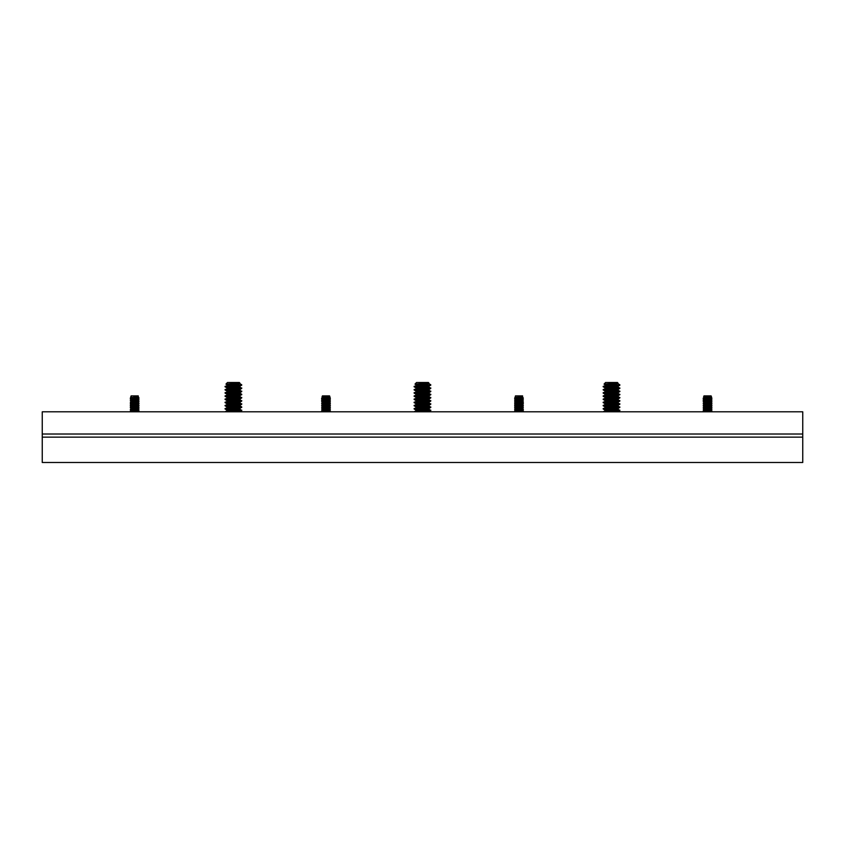 <?xml version="1.0" encoding="UTF-8"?>
<svg xmlns="http://www.w3.org/2000/svg" width="845" height="845" viewBox="0 0 845 845"><rect width="100%" height="100%" fill="white"/><g stroke="black" fill="none" stroke-linecap="round" stroke-linejoin="round"><path stroke-width="1.27" d="M42.25 411.8L802.75 411.8L802.75 462.5L42.25 462.5L42.25 411.8M42.25 437.15L802.75 437.15M227.569 382.5L239.388 382.5L239.642 383.292C238.913 383.82 225.742 384.348 227.252 384.876L225.953 384.116L229.185 384.39M239.705 383.25L239.642 383.683C238.913 384.211 225.742 384.739 227.252 385.267L230.696 385.764M231.995 384.528L241.681 385.267C240.709 385.795 223.217 386.323 225.214 386.852L227.252 385.267M241.765 384.876L239.642 386.461C238.913 386.989 225.742 387.517 227.252 388.045L225.182 386.841L230.685 387.411M239.705 386.418L239.642 386.852C238.913 387.38 225.742 387.908 227.252 388.436L230.696 388.932M239.642 386.714L241.681 388.436C240.709 388.964 223.217 389.492 225.214 390.02L227.252 388.436M241.712 388.425L239.642 389.629C238.913 390.158 225.742 390.686 227.252 391.214L225.182 390.01L230.685 390.58M239.705 389.587L239.642 390.02C238.913 390.548 225.742 391.077 227.252 391.605L230.696 392.101M239.642 389.883L241.681 391.605C240.709 392.133 223.217 392.661 225.214 393.189L227.252 391.605M241.712 391.594L239.642 392.798C238.913 393.326 225.742 393.854 227.252 394.383L225.182 393.178L230.685 393.749M239.705 392.756L239.642 393.189C238.913 393.717 225.742 394.245 227.252 394.773L230.696 395.27M239.642 393.052L241.765 394.309L239.642 395.967C238.913 396.495 225.742 397.023 227.252 397.551L225.182 396.347L230.685 396.918M239.705 395.925L239.642 396.358C238.913 396.886 225.742 397.414 227.252 397.942L230.696 398.439M239.642 396.22L241.681 397.942C240.709 398.47 223.217 398.998 225.214 399.527L227.252 397.942M241.712 397.932L239.642 399.136C238.913 399.664 225.742 400.192 227.252 400.72L225.182 399.516L230.685 400.086M239.705 399.093L239.642 399.527C238.913 400.055 225.742 400.583 227.252 401.111L230.696 401.607M239.642 399.389L241.681 401.111C240.709 401.639 223.217 402.167 225.214 402.695L227.252 401.111M241.712 401.1L239.642 402.304C238.913 402.833 225.742 403.361 227.252 403.889L225.182 402.685L230.685 403.255M239.705 402.262L239.642 402.695C238.913 403.223 225.742 403.752 227.252 404.28L230.696 404.776M239.642 402.558L241.681 404.28C240.709 404.808 223.217 405.336 225.214 405.864L227.189 404.206M241.712 404.269L239.642 405.473C238.913 406.001 225.742 406.529 227.252 407.058L225.182 405.853L230.685 406.424M239.705 405.431L239.642 405.864C238.913 406.392 225.742 406.92 227.252 407.448L230.696 407.945M239.642 405.727L241.765 406.984L239.642 408.642C238.913 409.17 225.742 409.698 227.252 410.226L225.182 409.022L230.685 409.593M239.705 408.6L239.642 409.033C238.913 409.561 225.742 410.089 227.252 410.617L230.696 411.114M225.129 411.8L227.252 410.617M227.654 385.003L233.452 385.605M233.452 385.996L239.241 386.587M227.654 388.172L233.452 388.774M233.452 389.165L239.241 389.756M227.654 391.341L233.452 391.943M236.209 392.164L239.705 392.724M233.452 392.333L239.241 392.925M227.654 394.509L233.452 395.111M227.654 397.678L233.452 398.28M227.654 400.847L233.452 401.449M227.654 404.016L233.452 404.618M233.452 405.008L239.241 405.6M227.654 407.184L233.452 407.786M227.654 410.353L233.452 410.955M239.938 383.112L225.964 384.116M227.506 382.5L225.953 384.116M241.681 384.876C240.709 385.404 223.217 385.933 225.214 386.461M239.642 408.895L241.681 410.617L226.925 411.8M241.765 410.152L241.681 410.226C240.709 410.754 223.217 411.283 225.214 411.811M241.712 407.438L241.681 407.448C240.709 407.977 223.217 408.505 225.214 409.033L227.252 407.311M241.765 406.984L241.681 407.058C240.709 407.586 223.217 408.114 225.214 408.642M241.765 403.815L241.681 403.889C240.709 404.417 223.217 404.945 225.214 405.473M241.765 400.646L241.681 400.72C240.709 401.248 223.217 401.776 225.214 402.304M241.765 397.477L241.681 397.551C240.709 398.079 223.217 398.608 225.214 399.136M241.712 394.763L241.681 394.773C240.709 395.302 223.217 395.83 225.214 396.358L227.252 394.636M241.765 394.309L241.681 394.383C240.709 394.911 223.217 395.439 225.214 395.967M241.765 391.14L241.681 391.214C240.709 391.742 223.217 392.27 225.214 392.798M241.765 387.971L241.681 388.045C240.709 388.573 223.217 389.101 225.214 389.629M233.452 409.762L241.142 410.353M225.752 408.769L233.452 409.371M233.452 406.593L241.142 407.184M225.752 405.6L233.452 406.202M233.452 403.424L241.142 404.016M225.752 402.431L233.452 403.033M233.452 400.255L241.142 400.847M225.752 399.262L233.452 399.865M233.452 397.087L241.142 397.678M225.752 396.094L233.452 396.696M233.452 393.918L241.142 394.509M225.752 392.925L233.452 393.527M233.452 390.749L241.142 391.341M225.752 389.756L233.452 390.358M233.452 387.58L241.142 388.172M225.752 386.587L233.452 387.19M241.585 384.697L239.642 383.545M522.632 397.002L517.71 396.21L523.044 398.185M517.71 396.21L522.59 397.414L522.58 395.882L515.45 395.882L515.397 397.805L514.711 398.037M522.664 396.928L520.14 396.21M522.632 398.819L515.439 397.393M523.044 398.608L522.199 398.079L523.372 398.079L522.601 399.21L515.397 397.805M522.199 398.079L515.038 397.044M522.632 400.625L515.439 399.21L514.658 398.079L515.862 398.079L515.006 398.006M522.59 401.037L515.471 399.252M514.658 398.523L523.044 400.414M523.044 401.808C522.527 401.079 519.844 400.424 514.985 399.833L514.658 400.34L523.044 402.231M522.632 402.442L514.658 400.34M522.675 400.593L523.372 402.157L522.601 402.833L515.355 401.459M523.044 403.614C522.527 402.885 519.844 402.231 514.985 401.639L514.658 402.146L523.044 404.037M522.632 404.248L515.725 402.769L514.658 403.952L523.044 405.853M522.569 402.801L523.372 403.53L522.601 404.639L515.397 403.245M515.439 402.843L514.658 402.146M523.044 405.431C522.527 404.702 519.844 404.037 514.985 403.445L514.7 403.477M522.632 406.054L515.471 404.681M522.569 404.618L523.372 405.336L522.601 406.456L515.355 405.082L514.658 403.952M523.044 407.237C522.527 406.508 519.844 405.853 514.985 405.262L514.658 405.769L523.044 407.66M522.632 407.871L515.471 406.498M522.59 408.283L515.355 406.889L514.658 405.769M523.044 409.043C522.527 408.325 519.844 407.66 514.985 407.068L514.658 407.575L523.044 409.466M522.632 409.677L514.658 407.575M522.675 407.839L523.372 409.402L522.601 410.068L515.355 408.705M523.044 410.86C522.527 410.131 519.844 409.476 514.985 408.885L514.658 409.392L523.044 411.283M522.632 411.494L515.725 410.015L514.658 411.198L519.115 411.8M522.474 411.8L515.397 410.48M515.439 410.089L514.658 409.392M521.407 411.8L514.7 410.723M515.323 411.8L514.658 411.198M522.569 397.372L523.372 398.079M522.569 399.178L523.372 399.907L522.675 400.614M523.044 399.991C523.171 399.474 520.784 398.84 515.862 398.079M522.569 406.424L523.372 407.153L522.675 407.86M522.569 410.047L523.372 410.776L522.611 411.8M326.286 396.21L322.325 397.023L326.286 396.21L322.04 396.928L322.42 395.882L329.55 395.882L329.941 396.981L321.628 398.608L328.515 396.21L326.286 396.21L328.515 396.21L327.11 396.569M322.42 399.284L329.55 397.34L322.325 398.84L321.628 399.991L325.198 399.125M329.55 397.34L326.254 397.699M322.325 398.84L321.628 398.185L323.234 397.689M330.046 398.079L321.628 400.414L330.342 398.079M329.634 397.784L330.321 398.006M329.634 399.59L322.325 400.646L321.628 401.808L330.342 399.833L322.42 401.09M329.55 399.146L330.342 398.439L322.325 400.646M329.634 401.407L322.325 402.463L321.628 403.614L330.342 401.639L322.42 402.907M329.55 400.963L330.342 399.833M322.325 402.463L330.342 400.245L321.628 401.808M329.634 403.213L322.325 404.269L321.628 405.431L330.342 403.445L322.42 404.713M329.55 402.769L330.342 401.639M322.325 404.269L330.342 402.062L321.628 403.614M329.634 405.03L322.325 406.086L321.628 407.237L330.342 405.262L322.42 406.529M329.55 404.586L330.342 403.445M322.325 406.086L330.342 403.868L321.628 405.431M329.634 406.836L322.325 407.892L321.628 409.043L330.342 407.068L322.42 408.336M329.55 406.392L330.342 405.262M322.325 407.892L330.342 405.684L321.628 407.237M329.634 408.653L322.325 409.698L321.628 410.86L330.342 408.885L322.42 410.142M329.55 408.209L330.342 407.068M322.325 409.698L330.342 407.491L321.628 409.043M323.17 411.8L329.55 410.015L322.389 411.8M329.55 410.015L330.342 408.885M322.325 411.515L330.342 409.307L321.628 410.86M329.634 410.459L325.177 411.8M329.571 411.8L330.342 410.691M327.564 411.8L330.342 411.114L327.564 411.8M324.332 401.132L325.969 400.752M324.332 402.949L325.969 402.569M324.332 404.755L325.969 404.375M324.332 406.572L325.969 406.191M324.332 408.378L325.969 407.998M324.332 410.184L325.969 409.804M328.515 396.21L321.628 398.185M138.707 398.608L130.7 397.044L131.123 395.882L138.242 395.882L138.337 396.992L133.373 396.21L138.707 398.185M138.327 396.928L135.802 396.21M138.295 398.819L131.133 397.435M137.862 398.079L139.034 398.079L138.263 399.21L131.017 397.837L130.7 397.044M138.231 399.178L139.045 399.907L138.337 400.614L131.102 399.21L130.32 398.079L131.524 398.079L130.679 398.006M138.253 401.037L131.133 399.252M130.32 398.523L138.707 400.414M138.707 401.808C138.189 401.079 135.506 400.424 130.648 399.833L130.32 400.34L138.707 402.231M138.231 400.995L139.045 401.724L138.337 402.421L131.133 401.058M138.337 402.41L131.017 401.459M131.102 401.037L130.32 400.34M138.707 403.614C138.189 402.885 135.506 402.231 130.648 401.639L131.059 401.428M138.231 402.801L139.045 403.53L138.337 404.237L131.133 402.875M138.337 404.216L131.017 403.276L130.32 402.146L138.707 404.037M138.707 405.431C138.189 404.702 135.506 404.037 130.648 403.445L130.32 403.952L138.707 405.853M138.295 406.054L131.133 404.681M138.231 404.618L139.045 405.336L138.263 406.456L131.017 405.082L130.32 403.952M138.707 407.237C138.189 406.508 135.506 405.853 130.648 405.262L130.32 405.769L138.707 407.66M138.231 406.424L139.045 407.153L138.337 407.86L131.133 406.498M138.253 408.283L131.017 406.889L130.32 405.769M138.707 409.043C138.189 408.325 135.506 407.66 130.648 407.068L130.32 407.575L138.707 409.466M138.231 408.241L139.045 408.959L138.337 409.667L131.133 408.304M138.337 409.645L131.017 408.705M131.102 408.283L130.32 407.575M138.707 410.86C138.189 410.131 135.506 409.476 130.648 408.885L131.059 408.674M138.295 411.494L131.133 410.11M138.136 411.8L131.017 410.512L130.32 409.392L138.707 411.283M137.07 411.8L130.648 410.691L130.32 411.198L134.777 411.8M130.986 411.8L130.32 411.198M138.337 396.97L139.034 398.079M138.707 399.991C138.833 399.474 136.446 398.84 131.524 398.079M138.231 410.047L139.045 410.776L138.274 411.8M138.231 397.372L133.373 396.21M707.846 396.21L703.896 397.023L707.846 396.21L703.6 396.928L703.98 395.882L711.11 395.882L711.511 396.981L703.188 398.608L710.075 396.21L707.846 396.21L710.075 396.21L708.67 396.569M703.98 399.284L711.11 397.34L703.896 398.84L703.188 399.991L706.769 399.125M711.11 397.34L707.814 397.699M703.896 398.84L703.188 398.185L704.793 397.689M711.617 398.079L703.188 400.414L711.902 398.079M711.205 397.784L711.881 398.006M711.205 399.59L703.896 400.646L703.188 401.808L711.902 399.833L703.98 401.09M711.11 399.146L711.902 398.439L703.896 400.646M711.205 401.407L703.896 402.463L703.188 403.614L711.902 401.639L703.98 402.907M711.11 400.963L711.902 399.833M703.896 402.463L711.902 400.245L703.188 401.808M711.205 403.213L703.896 404.269L703.188 405.431L711.902 403.445L703.98 404.713M711.11 402.769L711.902 401.639M703.896 404.269L711.902 402.062L703.188 403.614M711.205 405.03L703.896 406.086L703.188 407.237L711.902 405.262L703.98 406.529M711.11 404.586L711.902 403.445M703.896 406.086L711.902 403.868L703.188 405.431M711.205 406.836L703.896 407.892L703.188 409.043L711.902 407.068L703.98 408.336M711.11 406.392L711.902 405.262M703.896 407.892L711.902 405.684L703.188 407.237M711.205 408.653L703.896 409.698L703.188 410.86L711.902 408.885L703.98 410.142M711.11 408.209L711.902 407.068M703.896 409.698L711.902 407.491L703.188 409.043M704.73 411.8L711.11 410.015L703.948 411.8M711.11 410.015L711.902 408.885M703.896 411.515L711.902 409.307L703.188 410.86M711.205 410.459L706.737 411.8M711.131 411.8L711.902 410.691M709.124 411.8L711.902 411.114L709.124 411.8M705.892 401.132L707.54 400.752M705.892 402.949L707.54 402.569M705.892 404.755L707.54 404.375M705.892 406.572L707.54 406.191M705.892 408.378L707.54 407.998M705.892 410.184L707.54 409.804M710.075 396.21L703.188 398.185M605.675 382.5L617.494 382.5L617.737 383.292C617.019 383.82 603.848 384.348 605.358 384.876L604.048 384.116L607.291 384.39M617.811 383.25L617.748 383.683C617.019 384.211 603.848 384.739 605.358 385.267L608.801 385.764M610.101 384.528L619.786 385.267L617.737 386.461C617.019 386.989 603.848 387.517 605.358 388.045L603.235 386.778L605.358 385.267M617.811 386.418L617.748 386.852C617.019 387.38 603.848 387.908 605.358 388.436L608.801 388.932M617.748 386.714L619.871 388.362L617.737 389.629C617.019 390.158 603.848 390.686 605.358 391.214L603.235 389.946L605.358 388.436M617.811 389.587L617.748 390.02C617.019 390.548 603.848 391.077 605.358 391.605L608.801 392.101M617.748 389.883L619.871 391.531L617.737 392.798C617.019 393.326 603.848 393.854 605.358 394.383L603.235 393.115L605.358 391.605M617.811 392.756L617.748 393.189C617.019 393.717 603.848 394.245 605.358 394.773L608.801 395.27M617.748 393.052L619.871 394.7L617.737 395.967C617.019 396.495 603.848 397.023 605.358 397.551L603.288 396.347L608.791 396.918M617.811 395.925L617.748 396.358C617.019 396.886 603.848 397.414 605.358 397.942L608.801 398.439M617.748 396.22L619.871 397.868L617.737 399.136C617.019 399.664 603.848 400.192 605.358 400.72L603.235 399.453L605.358 397.942M617.811 399.093L617.748 399.527C617.019 400.055 603.848 400.583 605.358 401.111L608.801 401.607M617.748 399.389L619.871 401.037L617.737 402.304C617.019 402.833 603.848 403.361 605.358 403.889L603.235 402.621L605.358 401.111M617.811 402.262L617.748 402.695C617.019 403.223 603.848 403.752 605.358 404.28L608.801 404.776M617.748 402.558L619.871 404.206L617.737 405.473C617.019 406.001 603.848 406.529 605.358 407.058L603.235 405.79L605.295 404.206M617.811 405.431L617.748 405.864C617.019 406.392 603.848 406.92 605.358 407.448L608.801 407.945M617.748 405.727L619.871 407.374L617.737 408.642C617.019 409.17 603.848 409.698 605.358 410.226L603.288 409.022L608.791 409.593M617.811 408.6L617.748 409.033C617.019 409.561 603.848 410.089 605.358 410.617L608.801 411.114M603.235 411.8L605.358 410.617M605.759 385.003L611.548 385.605M611.548 385.996L617.346 386.587M605.759 388.172L611.548 388.774M611.548 389.165L617.346 389.756M605.759 391.341L611.548 391.943M614.315 392.164L617.811 392.724M611.548 392.333L617.346 392.925M605.759 394.509L611.548 395.111M605.759 397.678L611.548 398.28M605.759 400.847L611.548 401.449M605.759 404.016L611.548 404.618M611.548 405.008L617.346 405.6M605.759 407.184L611.548 407.786M605.759 410.353L611.548 410.955M618.044 383.112L604.059 384.116L605.611 382.5M619.871 384.876L619.818 385.257C618.815 385.795 601.313 386.323 603.319 386.852L608.791 387.411M619.786 384.876C618.815 385.404 601.313 385.933 603.319 386.461M617.748 408.895L619.818 410.607L605.02 411.8M619.871 410.152L619.786 410.226C618.815 410.754 601.313 411.283 603.319 411.811M619.818 407.438L619.786 407.448C618.815 407.977 601.313 408.505 603.319 409.033M605.358 407.311L603.288 409.022M619.871 406.984L619.786 407.058C618.815 407.586 601.313 408.114 603.319 408.642M619.818 404.269L619.786 404.28C618.815 404.808 601.313 405.336 603.319 405.864L608.791 406.424M619.871 403.815L619.786 403.889C618.815 404.417 601.313 404.945 603.319 405.473M619.818 401.1L619.786 401.111C618.815 401.639 601.313 402.167 603.319 402.695L608.791 403.255M619.871 400.646L619.786 400.72C618.815 401.248 601.313 401.776 603.319 402.304M619.818 397.932L619.786 397.942C618.815 398.47 601.313 398.998 603.319 399.527L608.791 400.086M619.871 397.477L619.786 397.551C618.815 398.079 601.313 398.608 603.319 399.136M619.818 394.763L619.786 394.773C618.815 395.302 601.313 395.83 603.319 396.358M605.358 394.636L603.288 396.347M619.871 394.309L619.786 394.383C618.815 394.911 601.313 395.439 603.319 395.967M619.818 391.594L619.786 391.605C618.815 392.133 601.313 392.661 603.319 393.189L608.791 393.749M619.871 391.14L619.786 391.214C618.815 391.742 601.313 392.27 603.319 392.798M619.818 388.425L619.786 388.436C618.815 388.964 601.313 389.492 603.319 390.02L608.791 390.58M619.871 387.971L619.786 388.045C618.815 388.573 601.313 389.101 603.319 389.629M611.548 409.762L619.248 410.353M619.818 410.607L617.737 411.811M603.858 408.769L611.548 409.371M611.548 406.593L619.248 407.184M603.858 405.6L611.548 406.202M611.548 403.424L619.248 404.016M603.858 402.431L611.548 403.033M611.548 400.255L619.248 400.847M603.858 399.262L611.548 399.865M611.548 397.087L619.248 397.678M603.858 396.094L611.548 396.696M611.548 393.918L619.248 394.509M603.858 392.925L611.548 393.527M611.548 390.749L619.248 391.341M603.858 389.756L611.548 390.358M611.548 387.58L619.248 388.172M603.858 386.587L611.548 387.19M619.691 384.697L617.748 383.545M416.617 382.5L428.436 382.5L428.69 383.292C427.961 383.82 414.8 384.348 416.3 384.876L415.001 384.116L418.233 384.39M428.753 383.25L428.7 383.683C427.961 384.211 414.8 384.739 416.3 385.267L419.754 385.764M421.053 384.528L430.739 385.267C429.767 385.795 412.265 386.323 414.261 386.852L416.3 385.267M430.813 384.876L428.69 386.461C427.961 386.989 414.8 387.517 416.3 388.045L414.24 386.841L419.743 387.411M428.753 386.418L428.7 386.852C427.961 387.38 414.8 387.908 416.3 388.436L419.754 388.932M428.7 386.714L430.76 388.425C429.767 388.964 412.265 389.492 414.261 390.02L416.3 388.436M430.76 388.425L428.69 389.629C427.961 390.158 414.8 390.686 416.3 391.214L414.24 390.01L419.743 390.58M428.753 389.587L428.7 390.02C427.961 390.548 414.8 391.077 416.3 391.605L419.754 392.101M428.7 389.883L430.76 391.594C429.767 392.133 412.265 392.661 414.261 393.189L416.3 391.605M430.76 391.594L428.69 392.798C427.961 393.326 414.8 393.854 416.3 394.383L414.24 393.178L419.743 393.749M428.753 392.756L428.7 393.189C427.961 393.717 414.8 394.245 416.3 394.773L419.754 395.27M428.7 393.052L430.813 394.7L428.69 395.967C427.961 396.495 414.8 397.023 416.3 397.551L414.24 396.347L419.743 396.918M428.753 395.925L428.7 396.358C427.961 396.886 414.8 397.414 416.3 397.942L419.754 398.439M428.7 396.22L430.76 397.932C429.767 398.47 412.265 398.998 414.261 399.527L416.3 397.942M430.76 397.932L428.69 399.136C427.961 399.664 414.8 400.192 416.3 400.72L414.24 399.516L419.743 400.086M428.753 399.093L428.7 399.527C427.961 400.055 414.8 400.583 416.3 401.111L419.754 401.607M428.7 399.389L430.76 401.1C429.767 401.639 412.265 402.167 414.261 402.695L416.3 401.111M430.76 401.1L428.69 402.304C427.961 402.833 414.8 403.361 416.3 403.889L414.24 402.685L419.743 403.255M428.753 402.262L428.7 402.695C427.961 403.223 414.8 403.752 416.3 404.28L419.754 404.776M428.7 402.558L430.76 404.269C429.767 404.808 412.265 405.336 414.261 405.864L416.247 404.206M430.76 404.269L428.69 405.473C427.961 406.001 414.8 406.529 416.3 407.058L414.24 405.853L419.743 406.424M428.753 405.431L428.7 405.864C427.961 406.392 414.8 406.92 416.3 407.448L419.754 407.945M428.7 405.727L430.813 407.374L428.69 408.642C427.961 409.17 414.8 409.698 416.3 410.226L414.24 409.022L419.743 409.593M428.753 408.6L428.7 409.033C427.961 409.561 414.8 410.089 416.3 410.617L419.754 411.114M414.187 411.8L416.3 410.617M416.712 385.003L422.5 385.605M422.5 385.996L428.288 386.587M416.712 388.172L422.5 388.774M422.5 389.165L428.288 389.756M416.712 391.341L422.5 391.943M425.257 392.164L428.753 392.724M422.5 392.333L428.288 392.925M416.712 394.509L422.5 395.111M416.712 397.678L422.5 398.28M416.712 400.847L422.5 401.449M416.712 404.016L422.5 404.618M422.5 405.008L428.288 405.6M416.712 407.184L422.5 407.786M416.712 410.353L422.5 410.955M428.996 383.112L415.011 384.116L416.564 382.5M430.739 384.876C429.767 385.404 412.265 385.933 414.261 386.461M428.7 408.895L430.76 410.607L415.972 411.8M430.813 410.152L430.739 410.226C429.767 410.754 412.265 411.283 414.261 411.811M430.76 407.438L430.739 407.448C429.767 407.977 412.265 408.505 414.261 409.033L416.3 407.311M430.813 406.984L430.739 407.058C429.767 407.586 412.265 408.114 414.261 408.642M430.813 403.815L430.739 403.889C429.767 404.417 412.265 404.945 414.261 405.473M430.813 400.646L430.739 400.72C429.767 401.248 412.265 401.776 414.261 402.304M430.813 397.477L430.739 397.551C429.767 398.079 412.265 398.608 414.261 399.136M430.76 394.763L430.739 394.773C429.767 395.302 412.265 395.83 414.261 396.358L416.3 394.636M430.813 394.309L430.739 394.383C429.767 394.911 412.265 395.439 414.261 395.967M430.813 391.14L430.739 391.214C429.767 391.742 412.265 392.27 414.261 392.798M430.813 387.971L430.739 388.045C429.767 388.573 412.265 389.101 414.261 389.629M422.5 409.762L430.2 410.353M430.76 410.607L428.69 411.811M414.8 408.769L422.5 409.371M422.5 406.593L430.2 407.184M414.8 405.6L422.5 406.202M422.5 403.424L430.2 404.016M414.8 402.431L422.5 403.033M422.5 400.255L430.2 400.847M414.8 399.262L422.5 399.865M422.5 397.087L430.2 397.678M414.8 396.094L422.5 396.696M422.5 393.918L430.2 394.509M414.8 392.925L422.5 393.527M422.5 390.749L430.2 391.341M414.8 389.756L422.5 390.358M422.5 387.58L430.2 388.172M414.8 386.587L422.5 387.19M430.644 384.697L428.7 383.545M42.25 434.013L802.75 434.013M239.642 411.811L241.712 410.607M515.397 399.622L514.7 399.854M515.397 401.428L514.7 401.671M515.397 405.051L514.7 405.283M515.397 406.857L514.7 407.1M515.397 408.674L514.7 408.906M131.059 397.805L130.373 398.037M131.059 399.622L130.362 399.854M131.059 403.245L130.362 403.477M131.059 405.051L130.362 405.283M131.059 406.857L130.362 407.1M131.059 410.48L130.362 410.723"/></g></svg>
